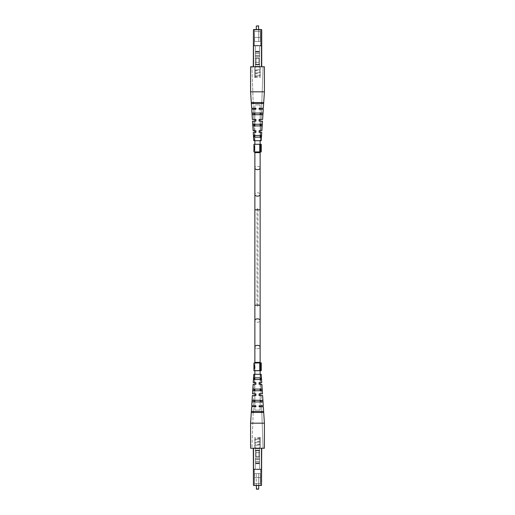 <?xml version="1.0" encoding="UTF-8"?>
<svg xmlns="http://www.w3.org/2000/svg" width="515" height="515" viewBox="0 0 515 515"><rect width="100%" height="100%" fill="white"/><g stroke="black" fill="none" stroke-linecap="round" stroke-linejoin="round"><path stroke-width="0.39" stroke-dasharray="2.58 1.93" d="M258.691 485.433L256.309 485.433L258.691 485.433L258.691 473.51L254.635 473.51L260.365 473.51L256.309 473.51L258.691 473.51L258.691 489.012L256.309 489.012L258.691 489.012L256.309 489.012L256.309 473.51L257.5 473.51L254.635 473.51L260.365 473.51L256.309 473.51L256.309 485.433M256.547 489.25L258.453 489.25M257.5 445.005L260.365 445.005L257.5 445.005M263.339 406.721L259.077 406.721L263.339 406.721L264.414 423.182L257.5 423.182L264.414 423.182L264.414 448.224L250.586 448.224L264.414 448.224L250.586 448.224L250.586 423.182L257.5 423.182L250.586 423.182L251.661 406.721L255.923 406.721L255.923 405.769L255.923 406.721L253.386 406.721L251.938 448.224L263.062 448.224L251.938 448.224L263.062 448.224L251.938 448.224L253.386 406.721L255.923 406.721L255.923 405.769L253.419 405.769L255.923 405.769L255.923 406.721L253.386 406.721L255.923 406.721L255.923 405.769L254.874 405.769L254.874 401.951L260.127 401.951L254.874 401.951L260.127 401.951L260.127 405.769L259.077 405.769L261.581 405.769L259.077 405.769L259.077 406.721L259.077 405.769L259.077 406.721L261.614 406.721L263.062 448.224L261.614 406.721L259.077 406.721L260.127 406.721L260.127 410.062L254.874 410.062L260.127 410.062L257.5 410.062L260.127 410.062L260.127 362.36L254.874 362.36L260.127 362.36L254.874 362.36L254.874 410.062L254.874 406.721L255.923 406.721L251.661 406.721M257.5 445.243L254.397 445.243L257.5 445.243M257.5 444.355L260.365 444.355L257.5 444.355M257.5 442.025L260.365 442.025L257.5 442.025M257.5 442.263L254.397 442.263L257.5 442.263M257.5 441.374L260.365 441.374L257.5 441.374M257.5 439.07L260.365 439.07L257.5 439.07M257.5 439.308L254.397 439.308L257.5 439.308M257.5 438.413L260.365 438.413L257.5 438.413M257.5 437.493L260.365 437.493L257.5 437.493M259.644 469.049L259.644 469.506L253.444 469.506L253.444 471.302L253.444 469.184L254.397 469.049L254.397 483.527L254.397 471.302L253.444 471.302L253.444 469.184L259.644 469.526L259.644 462.818L255.356 462.818L255.356 461.279L255.356 469.049L254.397 469.049L254.397 483.527L254.397 471.302L253.444 471.302L253.444 469.184L254.397 469.184L254.397 471.302L253.444 470.974L254.397 470.974L254.397 469.049L255.356 469.049L255.356 469.526L259.644 469.526L255.356 469.506L255.356 461.279L255.356 469.506L255.356 462.818L259.644 462.818L259.644 461.279L255.356 461.279L259.644 461.279L259.644 462.74L255.356 462.74L259.644 462.74L259.644 469.526L259.644 469.152L255.356 469.152L259.644 469.152L259.644 462.818L255.356 462.818L259.644 462.818L259.644 461.279L259.644 463.339L255.356 463.339L259.644 463.339L259.644 469.049L260.603 469.049L260.603 483.527L254.397 483.527L260.603 483.527L260.603 477.566L254.397 477.566L260.603 477.566L260.603 471.302L261.556 471.302L260.603 470.974L260.603 477.566L254.397 477.566L260.603 477.566L260.603 483.527L254.397 483.527L260.603 483.527L260.603 477.566L254.397 477.566L260.603 477.566L260.603 469.049L259.644 469.049M260.603 469.184L261.556 469.506L259.644 469.506L261.556 469.506L261.556 471.302L260.603 470.974L260.603 469.184L261.556 469.184L261.556 471.302L261.556 469.184L261.556 470.974L260.603 470.974L260.603 469.184M261.485 448.224L261.485 485.194L261.723 448.224L253.515 448.224L261.723 448.224L261.723 485.194L261.723 448.224L253.277 448.224L253.277 485.194L253.277 448.224L261.723 448.224M258.929 457.288L256.071 457.288L256.071 450.136L258.929 450.136L258.929 457.288L256.071 457.288L256.071 450.136L258.929 450.136L258.929 457.288L256.071 457.288L256.071 450.136L258.929 450.136L258.929 457.288L256.071 457.288L256.071 450.136L258.929 450.136L258.929 457.288M253.515 485.433L253.515 448.224L253.277 485.194L253.515 448.224L253.515 485.194L261.485 485.194L253.277 485.194L261.485 485.433M259.644 448.224L255.356 448.224L255.356 463.745L255.356 448.224L255.356 463.745L255.356 448.224L259.644 448.224L259.644 450.644L255.356 450.644L259.644 450.644L259.644 450.29L259.644 459.412L255.356 459.412L259.644 459.412L259.644 461.363L255.356 461.363L259.644 461.363L259.644 463.745L255.356 463.745L259.644 463.745L259.644 448.224L255.356 448.224L259.644 448.224L259.644 450.644L255.356 450.644L259.644 450.644L259.644 450.29L259.644 459.412L255.356 459.412L259.644 459.412L259.644 463.745L255.356 463.745L259.644 463.745L259.644 448.224M260.635 389.076L254.365 389.076L261.923 389.076L262.038 390.743L252.962 390.743L253.077 389.076L260.635 389.076L260.699 390.743L262.038 390.743L260.699 390.743L260.635 389.076L261.923 389.076L260.635 389.076L261.923 389.076L262.038 390.743L254.301 390.743L254.365 389.076L261.923 389.076L262.038 390.743L260.699 390.743L260.635 389.076L261.923 389.076L260.635 389.076M261.491 411.491L253.509 411.491L263.455 411.491L263.519 412.451L251.481 412.451L251.545 411.491L261.491 411.491L261.523 412.451L263.519 412.451L261.523 412.451L261.491 411.491L263.455 411.491L261.491 411.491L263.455 411.491L263.519 412.451L253.477 412.451L253.509 411.491L263.455 411.491L263.519 412.451L261.523 412.451L261.491 411.491L263.455 411.491L261.491 411.491M261.066 400.284L253.934 400.284L262.695 400.284L262.805 401.951L252.196 401.951L252.305 400.284L261.066 400.284L261.131 401.951L262.805 401.951L261.131 401.951L261.066 400.284L262.695 400.284L261.066 400.284L262.695 400.284L262.805 401.951L253.869 401.951L253.934 400.284L262.695 400.284L262.805 401.951L261.131 401.951L261.066 400.284L262.695 400.284L261.066 400.284M260.191 377.862L254.809 377.862L261.137 377.862L261.26 379.536L253.741 379.536L253.863 377.862L260.191 377.862L260.262 379.536L261.26 379.536L260.262 379.536L260.191 377.862L261.137 377.862L260.191 377.862L261.137 377.862L261.26 379.536L254.738 379.536L254.809 377.862L261.137 377.862L261.26 379.536L260.262 379.536L260.191 377.862L261.137 377.862L260.191 377.862M261.768 382.632L259.077 382.632L259.077 384.306L259.077 382.632L259.077 384.306L261.877 384.306L259.077 384.306L260.828 384.306L259.077 384.306L259.077 382.632L261.768 382.632L261.221 374.289L253.779 374.289L261.221 374.289L253.779 374.289L253.232 382.632L255.923 382.632L254.874 382.632L254.874 379.536L260.127 379.536L254.874 379.536L260.127 379.536L260.127 382.632L259.077 382.632L260.77 382.632L259.077 382.632L259.077 384.306L259.077 382.632L259.077 384.306L260.828 384.306L259.077 384.306L260.127 384.306L260.127 389.076L254.874 389.076L260.127 389.076L254.874 389.076L254.874 384.306L255.923 384.306L254.172 384.306L255.923 384.306L255.923 382.632L254.23 382.632L254.519 374.289L260.481 374.289L254.519 374.289L260.481 374.289L254.519 374.289L254.23 382.632L255.923 382.632L255.923 384.306L255.923 382.632L254.23 382.632L255.923 382.632L255.923 384.306L254.172 384.306L253.837 393.846L255.923 393.846L255.923 395.514L255.923 393.846L253.837 393.846L255.923 393.846L255.923 395.514L253.779 395.514L253.419 405.769L255.923 405.769L255.923 406.721L255.923 405.769L251.719 405.769L255.923 405.769L253.419 405.769L253.779 395.514L255.923 395.514L255.923 393.846L254.874 393.846L254.874 390.743L260.127 390.743L254.874 390.743L260.127 390.743L260.127 393.846L259.077 393.846L261.163 393.846L259.077 393.846L259.077 395.514L259.077 393.846L259.077 395.514L261.221 395.514L261.581 405.769L259.077 405.769L261.581 405.769L261.221 395.514L259.077 395.514L260.127 395.514L260.127 400.284L254.874 400.284L260.127 400.284L254.874 400.284L254.874 395.514L255.923 395.514L253.779 395.514L255.923 395.514L255.923 393.846L255.923 395.514L252.389 395.514L251.719 405.769M260.828 384.306L261.163 393.846L259.077 393.846L261.163 393.846L260.828 384.306M260.481 374.289L260.77 382.632L259.077 382.632L260.77 382.632L260.481 374.289M254.874 374.289L254.874 377.862L260.127 377.862L254.874 377.862L260.127 377.862L260.127 374.289M253.477 412.451L251.481 412.451L253.477 412.451L251.481 412.451L251.545 411.491L253.509 411.491L253.477 412.451L251.481 412.451L251.545 411.491L253.509 411.491L253.477 412.451L251.481 412.451L253.477 412.451M253.869 401.951L252.196 401.951L253.869 401.951L252.196 401.951L252.305 400.284L253.934 400.284L253.869 401.951L252.196 401.951L252.305 400.284L253.934 400.284L253.869 401.951L252.196 401.951L253.869 401.951M254.301 390.743L252.962 390.743L254.301 390.743L252.962 390.743L253.077 389.076L254.365 389.076L254.301 390.743L252.962 390.743L253.077 389.076L254.365 389.076L254.301 390.743L252.962 390.743L254.301 390.743M254.738 379.536L253.741 379.536L254.738 379.536L253.741 379.536L253.863 377.862L254.809 377.862L254.738 379.536L253.741 379.536L253.863 377.862L254.809 377.862L254.738 379.536L253.741 379.536L254.738 379.536M254.874 370.472L254.874 362.837L259.721 362.837L259.721 370.472L259.721 362.837L261.26 362.837L260.59 362.837L260.59 370.472L261.26 370.472L253.921 370.472L260.59 370.472L260.59 363.075L260.59 370.71L261.26 370.71L261.26 363.075L254.874 363.075L254.874 370.71L254.874 363.075L259.721 363.075L259.721 370.71L261.26 370.71L254.874 370.71L259.721 370.71L259.721 363.075L261.26 363.075L253.921 363.075L253.921 365.386L254.635 366.403L253.921 368.025L254.539 368.952L253.953 367.781L254.635 367.781L254.635 364.433L254.635 366.403M260.59 370.71L253.921 370.71M253.921 370.472L253.921 368.173L254.828 368.173L254.828 365.721L254.12 365.721L253.927 366.274L254.828 366.274L254.828 365.354L254.088 365.354M254.803 367.742L254.12 365.721M259.76 370.71L259.76 363.075M254.828 365.721L254.828 366.274M254.828 365.354L254.828 367.131M254.828 366.152L254.828 367.742L254.828 366.152L254.114 366.152L254.442 367.742L253.94 367.742L254.114 366.152M254.828 367.163L254.442 367.163M254.828 367.742L254.442 367.742M254.828 367.452L253.94 367.452L254.828 367.459M254.828 366.564L253.927 366.564M257.5 485.433L260.603 485.433L257.5 485.433M264.414 423.182L250.586 423.182M253.232 382.632L255.923 382.632L255.923 384.306L255.923 382.632L255.923 384.306L253.123 384.306L255.923 384.306L254.172 384.306L253.837 393.846L255.923 393.846L252.498 393.846L255.923 393.846L255.923 395.514L252.389 395.514M259.077 406.721L259.077 405.769L263.281 405.769L259.077 405.769L259.077 406.721M262.611 395.514L259.077 395.514L261.221 395.514L259.077 395.514L259.077 393.846L262.502 393.846L259.077 393.846L259.077 395.514L259.077 393.846L259.077 395.514L262.611 395.514L263.281 405.769M253.123 384.306L252.498 393.846M261.877 384.306L262.502 393.846M260.59 144.29L260.59 151.925L260.59 144.29L260.59 151.925L261.26 151.925L261.26 144.29L261.26 151.925L261.26 144.29L254.874 144.29L254.874 151.925L254.874 144.29L259.721 144.29L259.721 151.925L259.721 144.29L259.721 151.925L261.26 151.925L253.921 151.925L261.26 151.925L254.874 151.925L261.26 151.925L254.874 151.925L259.721 151.925L259.721 144.29L261.26 144.29L253.921 144.29M253.921 149.389L254.803 149.389L254.12 146.936L253.927 147.49L254.088 146.569L254.828 147.663L254.828 149.389L253.927 149.389M260.59 151.925L259.76 151.925L259.76 144.29L259.76 151.925L253.921 151.925M254.12 146.936L254.828 146.936L254.803 149.389M254.828 146.936L254.828 147.49L253.927 147.49M254.828 147.49L254.828 146.569L254.088 146.569M254.828 146.569L254.828 147.663M254.828 147.779L254.828 148.957L254.828 147L254.828 147.779L253.927 147.779L253.927 148.674L254.114 147.367L254.442 148.378L254.442 148.957L253.927 148.957L254.487 148.957L254.088 147L253.927 147.779M254.828 147.367L254.828 148.957L254.828 147.367L254.114 147.367M254.828 148.378L254.442 148.378M254.828 148.674L253.94 148.674L254.828 148.674M254.828 147L254.088 147M254.828 148.346L254.487 148.346M257.5 29.567L254.397 29.567L257.5 29.567M258.453 25.75L256.309 25.988L258.691 25.988L257.5 25.988L258.691 25.988L258.691 41.49L256.309 41.49L260.365 41.49L254.635 41.49L260.365 41.49L254.635 41.49L258.691 41.49L258.691 29.567M257.5 69.995L254.635 69.995L257.5 69.995M251.661 108.279L255.923 108.279L251.661 108.279L250.586 91.818L250.586 66.776L264.414 66.776L254.635 66.776L264.414 66.776L264.414 91.818L250.586 91.818L264.414 91.818L263.339 108.279L259.077 108.279L259.077 109.232L259.077 108.279L261.614 108.279L263.062 66.776L251.938 66.776L263.062 66.776L251.938 66.776L263.062 66.776L261.614 108.279L259.077 108.279L259.077 109.232L263.281 109.232L259.077 109.232L259.077 108.279L263.339 108.279M257.5 69.757L260.603 69.757L257.5 69.757M257.5 70.645L254.635 70.645L257.5 70.645M257.5 72.976L254.635 72.976L257.5 72.976M257.5 72.737L260.603 72.737L257.5 72.737M257.5 73.626L254.635 73.626L257.5 73.626M257.5 75.93L254.635 75.93L257.5 75.93M257.5 75.692L260.603 75.692L257.5 75.692M257.5 76.587L254.635 76.587L257.5 76.587M257.5 77.508L254.635 77.508L257.5 77.508M255.356 45.951L255.356 45.494L261.556 45.494L261.556 43.698L261.556 45.816L260.603 45.951L260.603 31.473L260.603 43.698L261.556 43.698L261.556 45.816L255.356 45.475L255.356 52.182L259.644 52.182L259.644 53.721L259.644 45.951L260.603 45.951L260.603 31.473L260.603 43.698L261.556 43.698L261.556 45.816L260.603 45.816L260.603 43.698L261.556 44.026L260.603 44.026L260.603 45.951L259.644 45.951L259.644 45.475L255.356 45.475L259.644 45.494L259.644 53.721L259.644 45.494L259.644 52.182L255.356 52.182L255.356 53.721L259.644 53.721L255.356 53.721L255.356 52.26L259.644 52.26L255.356 52.26L255.356 45.475L255.356 45.848L259.644 45.848L255.356 45.848L255.356 52.182L259.644 52.182L255.356 52.182L255.356 53.721L255.356 51.661L259.644 51.661L255.356 51.661L255.356 45.951L254.397 45.951L254.397 31.473L260.603 31.473L254.397 31.473L254.397 37.434L260.603 37.434L254.397 37.434L254.397 43.698L253.444 43.698L254.397 44.026L254.397 37.434L260.603 37.434L254.397 37.434L254.397 31.473L260.603 31.473L254.397 31.473L254.397 37.434L260.603 37.434L254.397 37.434L254.397 45.951L255.356 45.951M254.397 45.816L253.444 45.494L255.356 45.494L253.444 45.494L253.444 43.698L254.397 44.026L254.397 45.816L253.444 45.816L253.444 43.698L253.444 45.816L253.444 44.026L254.397 44.026L254.397 45.816M253.277 29.806L253.515 66.776L253.277 29.806L253.277 66.776L253.277 29.806L253.277 66.776L253.277 29.806L261.723 29.806L261.723 66.776L261.723 29.806L261.485 66.776L253.515 66.776L261.723 66.776L253.277 66.776L261.723 66.776L261.723 29.806L253.515 29.806L261.723 29.806L261.485 66.776L261.723 29.806M256.071 57.712L258.929 57.712L258.929 64.864L256.071 64.864L256.071 57.712L258.929 57.712L258.929 64.864L256.071 64.864L256.071 57.712L258.929 57.712L258.929 64.864L256.071 64.864L256.071 57.712L258.929 57.712L258.929 64.864L256.071 64.864L256.071 57.712M254.397 29.567L254.635 41.49L254.397 29.567L260.603 29.567M255.356 66.776L259.644 66.776L259.644 51.255L259.644 66.776L259.644 51.255L259.644 66.776L255.356 66.776L255.356 64.356L259.644 64.356L255.356 64.356L255.356 64.71L255.356 55.588L259.644 55.588L255.356 55.588L255.356 53.637L259.644 53.637L255.356 53.637L255.356 51.255L259.644 51.255L255.356 51.255L255.356 66.776L259.644 66.776L255.356 66.776L255.356 64.356L259.644 64.356L255.356 64.356L255.356 64.71L255.356 55.588L259.644 55.588L255.356 55.588L255.356 51.255L259.644 51.255L255.356 51.255L255.356 66.776M254.365 125.924L261.923 125.924L254.365 125.924L254.301 124.257L252.962 124.257L260.699 124.257L254.301 124.257L260.699 124.257L260.635 125.924L253.077 125.924L254.365 125.924L254.301 124.257L252.962 124.257L262.038 124.257L260.699 124.257L260.635 125.924L253.077 125.924L252.962 124.257L254.301 124.257L254.365 125.924L253.077 125.924L252.962 124.257L254.301 124.257L252.962 124.257L253.077 125.924L254.365 125.924M253.509 103.509L263.455 103.509L253.509 103.509L253.477 102.549L251.481 102.549L261.523 102.549L253.477 102.549L261.523 102.549L261.491 103.509L251.545 103.509L253.509 103.509L253.477 102.549L251.481 102.549L263.519 102.549L261.523 102.549L261.491 103.509L251.545 103.509L251.481 102.549L253.477 102.549L253.509 103.509L251.545 103.509L251.481 102.549L253.477 102.549L251.481 102.549L251.545 103.509L253.509 103.509M253.934 114.716L262.695 114.716L253.934 114.716L253.869 113.049L252.196 113.049L261.131 113.049L253.869 113.049L261.131 113.049L261.066 114.716L252.305 114.716L253.934 114.716L253.869 113.049L252.196 113.049L262.805 113.049L261.131 113.049L261.066 114.716L252.305 114.716L252.196 113.049L253.869 113.049L253.934 114.716L252.305 114.716L252.196 113.049L253.869 113.049L252.196 113.049L252.305 114.716L253.934 114.716M254.809 137.138L261.137 137.138L254.809 137.138L254.738 135.464L253.741 135.464L260.262 135.464L254.738 135.464L260.262 135.464L260.191 137.138L253.863 137.138L254.809 137.138L254.738 135.464L253.741 135.464L261.26 135.464L260.262 135.464L260.191 137.138L253.863 137.138L253.741 135.464L254.738 135.464L254.809 137.138L253.863 137.138L253.741 135.464L254.738 135.464L253.741 135.464L253.863 137.138L254.809 137.138M262.611 119.486L259.077 119.486L259.077 121.154L261.163 121.154L260.828 130.694L259.077 130.694L261.877 130.694L259.077 130.694L259.077 132.368L260.77 132.368L260.481 140.711L254.519 140.711L260.481 140.711L254.519 140.711L260.481 140.711L260.77 132.368L259.077 132.368L259.077 130.694L259.077 132.368L261.768 132.368L259.077 132.368L259.077 130.694L260.828 130.694L261.163 121.154L259.077 121.154L259.077 119.486L259.077 121.154L262.502 121.154L259.077 121.154L259.077 119.486L261.221 119.486L261.581 109.232L259.077 109.232L261.581 109.232L259.077 109.232L259.077 108.279L259.077 109.232L261.581 109.232L261.221 119.486L259.077 119.486L259.077 121.154L261.163 121.154L259.077 121.154L259.077 119.486L262.611 119.486L263.281 109.232M253.386 108.279L251.938 66.776L253.386 108.279L255.923 108.279L255.923 109.232L251.719 109.232L255.923 109.232L255.923 108.279L255.923 109.232L255.923 108.279L255.923 109.232L253.419 109.232L255.923 109.232L255.923 108.279L253.386 108.279M252.389 119.486L255.923 119.486L253.779 119.486L253.419 109.232L253.779 119.486L255.923 119.486L255.923 121.154L252.498 121.154L255.923 121.154L255.923 119.486L255.923 121.154L255.923 119.486L252.389 119.486L251.719 109.232M253.123 130.694L255.923 130.694L254.172 130.694L253.837 121.154L255.923 121.154L253.837 121.154L254.172 130.694L255.923 130.694L255.923 132.368L253.232 132.368L255.923 132.368L255.923 130.694L255.923 132.368L255.923 130.694L253.123 130.694L252.498 121.154M254.519 140.711L254.23 132.368L255.923 132.368L254.23 132.368L254.519 140.711M260.127 124.257L254.874 124.257L260.127 124.257L260.127 121.154L259.077 121.154L259.077 119.486L261.221 119.486L259.077 119.486L260.127 119.486L260.127 114.716L254.874 114.716L260.127 114.716L254.874 114.716L254.874 119.486L255.923 119.486L255.923 121.154L255.923 119.486L253.779 119.486L255.923 119.486L255.923 121.154L254.874 121.154L254.874 124.257L260.127 124.257M262.038 124.257L261.923 125.924L260.635 125.924L260.699 124.257L262.038 124.257L261.923 125.924L260.635 125.924L261.923 125.924L262.038 124.257L260.699 124.257L262.038 124.257M254.874 125.924L260.127 125.924L254.874 125.924L260.127 125.924L260.127 130.694L259.077 130.694L259.077 132.368L259.077 130.694L259.077 132.368L260.77 132.368L259.077 132.368L260.127 132.368L260.127 135.464L254.874 135.464L260.127 135.464L254.874 135.464L254.874 132.368L255.923 132.368L255.923 130.694L255.923 132.368L255.923 130.694L254.172 130.694L255.923 130.694L254.874 130.694L254.874 125.924M263.519 102.549L263.455 103.509L261.491 103.509L261.523 102.549L263.519 102.549L263.455 103.509L261.491 103.509L263.455 103.509L263.519 102.549L261.523 102.549L263.519 102.549M260.127 113.049L254.874 113.049L260.127 113.049L260.127 109.232L259.077 109.232L259.077 108.279L261.614 108.279L259.077 108.279L260.127 108.279L260.127 104.938L254.874 104.938L260.127 104.938L257.5 104.938L260.127 104.938L260.127 152.64L254.874 152.64L257.5 152.64L254.874 152.64L254.874 104.938L254.874 108.279L255.923 108.279L255.923 109.232L254.874 109.232L254.874 113.049L260.127 113.049M262.805 113.049L262.695 114.716L261.066 114.716L261.131 113.049L262.805 113.049L262.695 114.716L261.066 114.716L262.695 114.716L262.805 113.049L261.131 113.049L262.805 113.049M261.26 135.464L261.137 137.138L260.191 137.138L260.262 135.464L261.26 135.464L261.137 137.138L260.191 137.138L261.137 137.138L261.26 135.464L260.262 135.464L261.26 135.464M254.874 140.711L254.874 137.138L260.127 137.138L254.874 137.138L260.127 137.138L260.127 140.711M253.232 132.368L253.779 140.711L261.221 140.711L253.779 140.711L261.221 140.711L261.768 132.368M261.877 130.694L262.502 121.154M257.5 208.208L257.004 209.798L257.004 305.202L257.5 306.792L257.996 305.202L257.996 209.798L257.5 208.208M261.26 363.075L261.26 370.472L261.26 362.837L254.874 362.837L259.76 362.837L259.76 370.472L259.76 362.837L253.921 362.837M253.953 367.742L253.953 365.624L254.539 364.433L253.921 365.386M260.59 362.837L260.127 362.837M254.635 367.034L254.635 367.781M254.635 366.719L254.635 365.856L254.635 367.556L254.635 366.719L253.921 365.856L254.635 365.856M254.635 365.624L253.953 365.624M254.635 367.556L253.927 367.556L254.423 366.719M253.921 146.839L254.635 147.857L253.921 149.479M259.76 151.925L259.76 144.29M254.635 148.487L254.635 147.857M254.635 148.172L254.635 147.309L254.635 149.015L254.635 148.172L253.921 147.309M254.635 147.078L253.953 147.078M254.635 149.241L253.953 149.241M253.921 149.015L254.423 148.172M254.635 149.015L253.953 149.015M254.635 147.309L253.953 147.309M250.586 91.818L264.414 91.818M257.5 485.194L260.365 485.194L257.5 485.194M259.644 450.348L255.356 450.348L259.644 450.348M259.644 450.4L255.356 450.4L259.644 450.4M259.644 452.698L255.356 452.698L259.644 452.698M259.644 456.393L255.356 456.393L259.644 456.393M259.644 448.655L255.356 448.655L259.644 448.655M255.356 64.652L259.644 64.652L255.356 64.652M255.356 64.6L259.644 64.6L255.356 64.6M255.356 62.302L259.644 62.302L255.356 62.302M255.356 58.607L259.644 58.607L255.356 58.607M255.356 66.345L259.644 66.345L255.356 66.345M260.127 320.536L260.127 347.026A2.627 1.687 -0 0 1 257.5 348.713A2.627 1.687 180 0 1 254.874 347.026A2.627 1.687 -0 0 0 257.5 348.713A2.627 1.687 180 0 0 260.127 347.026A2.627 1.687 -0 0 0 257.5 345.34A2.627 1.687 -0 0 0 254.874 347.026L254.874 320.536A2.627 1.687 -0 0 0 257.5 322.223A2.627 1.687 180 0 0 260.127 320.536A2.627 1.687 -0 0 0 257.5 318.849A2.627 1.687 -0 0 0 254.874 320.536A2.627 1.687 180 0 0 257.5 322.223A2.627 1.687 -0 0 0 260.127 320.536L260.127 305.202L257.996 305.202L260.127 305.202L260.127 209.798L257.996 209.798L260.127 209.798L260.127 194.464A2.627 1.687 -0 0 0 257.5 192.777A2.627 1.687 180 0 0 254.874 194.464A2.627 1.687 -0 0 1 257.5 192.777A2.627 1.687 180 0 1 260.127 194.464A2.627 1.687 -0 0 1 257.5 196.151A2.627 1.687 -0 0 1 254.874 194.464L254.874 167.974A2.627 1.687 -0 0 1 257.5 166.287A2.627 1.687 -0 0 1 260.127 167.974A2.627 1.687 -0 0 1 257.5 169.66A2.627 1.687 -0 0 1 254.874 167.974A2.627 1.687 180 0 1 257.5 166.287A2.627 1.687 180 0 1 260.127 167.974L260.127 152.64M260.127 209.798L254.874 209.798L257.004 209.798L254.874 209.798L254.874 194.464M260.127 305.202L254.874 305.202L257.004 305.202L254.874 305.202L254.874 209.798M253.515 29.567L261.485 29.567M260.365 485.194L260.365 473.51L260.365 485.194M254.635 473.51L254.397 485.433L254.635 473.51M260.365 445.005L260.365 448.224L260.365 445.005M254.635 445.005L254.635 448.224L254.635 445.005M260.365 442.025L260.365 444.355L260.365 442.025M254.635 442.025L254.635 444.355L254.635 442.025M260.365 439.07L260.365 441.374L260.365 439.07M254.635 439.07L254.635 441.374L254.635 439.07M260.365 437.493L260.365 438.413L260.365 437.493M255.607 437.493L255.607 448.224L255.607 437.493M259.393 437.493L259.393 448.224L259.393 437.493M254.635 437.493L254.635 438.413L254.635 437.493M259.644 450.29L255.356 450.29L259.644 450.29M259.644 458.768L255.356 458.768L259.644 458.768M259.644 458.73L255.356 458.73L259.644 458.73M256.309 25.988L256.309 29.567M260.365 41.49L260.365 29.806L260.365 41.49M254.635 69.995L254.635 66.776L254.635 69.995M260.365 69.995L260.365 66.776L260.365 69.995M254.635 72.976L254.635 70.645L254.635 72.976M260.365 72.976L260.365 70.645L260.365 72.976M254.635 75.93L254.635 73.626L254.635 75.93M260.365 75.93L260.365 73.626L260.365 75.93M254.635 77.508L254.635 76.587L254.635 77.508M259.393 77.508L259.393 66.776L259.393 77.508M255.607 77.508L255.607 66.776L255.607 77.508M260.365 77.508L260.365 76.587L260.365 77.508M255.356 64.71L259.644 64.71L255.356 64.71M255.356 56.232L259.644 56.232L255.356 56.232M255.356 56.27L259.644 56.27L255.356 56.27M254.874 347.026L254.874 362.36M254.874 151.925L254.874 144.29M260.127 363.075L260.127 370.71M260.127 151.925L260.127 144.29M260.127 347.026L260.127 362.36M254.874 167.974L254.874 152.64M260.127 194.464L260.127 167.974"/><path stroke-width="0.77" d="M257.5 485.433L261.485 485.433L257.5 485.433M258.453 489.25L256.309 489.012L258.691 489.012L258.691 485.433M261.723 448.224L261.485 485.433L261.485 448.224M253.515 448.224L253.515 485.433L253.277 448.224M257.5 423.182L264.414 423.182L264.414 448.224L250.586 448.224L250.586 423.182L257.5 423.182M260.635 389.076L260.699 390.743L260.127 390.743L260.699 390.743L260.127 390.743L260.127 389.076L260.635 389.076M254.301 390.743L254.365 389.076L254.874 389.076L254.365 389.076L254.874 389.076L254.874 390.743L254.301 390.743M261.491 411.491L261.523 412.451L253.477 412.451L253.509 411.491L261.491 411.491M261.066 400.284L261.131 401.951L260.127 401.951L261.131 401.951L260.127 401.951L260.127 400.284L261.066 400.284M253.869 401.951L253.934 400.284L254.874 400.284L253.934 400.284L254.874 400.284L254.874 401.951L253.869 401.951M260.191 377.862L260.262 379.536L260.191 377.862M254.738 379.536L254.874 377.862L254.738 379.536M255.923 383.25L255.923 383.971M255.923 384.306L253.123 384.306L252.498 393.846L255.923 393.846L255.923 395.179M255.923 395.514L252.389 395.514L251.719 405.769L255.923 405.769L255.923 406.535M263.339 406.721L259.077 406.721L259.077 405.769L263.281 405.769L260.127 405.769L260.127 406.721L263.339 406.721L264.414 423.182M259.077 394.458L259.077 393.846L262.502 393.846L260.127 393.846L260.127 395.514L262.611 395.514L263.281 405.769M259.077 383.166L259.077 382.632L261.768 382.632L260.127 382.632L260.127 384.306L261.877 384.306L259.077 384.048M252.962 390.743L262.038 390.743L261.923 389.076L253.077 389.076L252.962 390.743M251.481 412.451L263.519 412.451L263.455 411.491L251.545 411.491L251.481 412.451M252.196 401.951L262.805 401.951L262.695 400.284L252.305 400.284L252.196 401.951M253.741 379.536L261.26 379.536L261.137 377.862L253.863 377.862L253.741 379.536M261.768 382.632L261.221 374.289L253.779 374.289L253.232 382.632L255.923 382.632M255.923 406.721L251.661 406.721L250.586 423.182M259.077 406.721L259.077 405.769M262.611 395.514L259.077 395.514L259.077 393.846M261.877 384.306L262.502 393.846M259.077 384.306L259.077 382.632M251.661 406.721L254.874 406.721L254.874 405.769L251.719 405.769M252.389 395.514L254.874 395.514L254.874 393.846L252.498 393.846M253.123 384.306L254.874 384.306L254.874 382.632L253.232 382.632M259.76 363.075L259.76 370.71L253.921 370.71L253.921 368.025L254.828 368.173L254.828 366.448L254.088 365.354L253.921 365.946L253.921 363.075L261.26 362.837L260.59 362.837L260.59 370.71L261.26 370.71L261.26 363.075M254.803 368.173L254.803 367.742M253.934 366.274L253.921 365.946M259.76 370.71L260.59 370.71M254.828 367.742L254.487 367.742L254.828 366.448M254.565 365.785L254.088 365.785L253.927 366.564L253.927 367.742L254.487 367.742M254.487 367.131L254.088 365.785M253.477 412.451L261.523 412.451L253.477 412.451M253.921 149.479L254.539 150.406L253.953 149.241L253.921 151.925L253.921 149.389M253.921 147.161L253.921 144.29L261.26 144.29L261.26 151.925L260.59 151.925L260.59 144.29M253.277 66.776L253.515 29.567L261.723 29.806L261.723 66.776M260.603 29.567L254.397 29.567M260.699 124.257L260.127 124.257L260.699 124.257L260.635 125.924L260.127 125.924L260.635 125.924L260.127 125.924L260.127 124.257L260.699 124.257M254.874 124.257L254.301 124.257L254.874 124.257L254.301 124.257L254.365 125.924L254.874 125.924L254.365 125.924L254.874 125.924L254.874 124.257M261.523 102.549L253.477 102.549L261.523 102.549L261.491 103.509L253.509 103.509L261.491 103.509L253.509 103.509L253.477 102.549L261.523 102.549M261.131 113.049L260.127 113.049L261.131 113.049L261.066 114.716L260.127 114.716L261.066 114.716L260.127 114.716L260.127 113.049L261.131 113.049M254.874 113.049L253.869 113.049L254.874 113.049L253.869 113.049L253.934 114.716L254.874 114.716L253.934 114.716L254.874 114.716L254.874 113.049M260.262 135.464L260.127 137.138L260.262 135.464M254.874 135.464L254.809 137.138L254.874 135.464M253.921 363.075L254.874 362.837M254.539 368.489L253.953 367.742M260.127 362.837L260.59 362.837M253.927 367.556L253.921 365.856M253.921 146.839L254.539 146.35L254.539 145.887L253.921 146.839L253.921 144.29M253.921 151.925L259.76 151.925L259.76 144.29M253.953 149.241L253.953 147.078M259.76 151.925L260.59 151.925M253.953 149.015L253.953 147.309M256.309 25.988L258.691 25.988L256.309 25.988L256.309 29.567M261.485 66.776L261.485 29.567L253.515 29.806L253.515 66.776M257.5 91.818L250.586 91.818L250.586 66.776L264.414 66.776L264.414 91.818L257.5 91.818M259.077 131.75L259.077 131.029M259.077 130.694L261.877 130.694L262.502 121.154L259.077 121.154L259.077 119.821M259.077 119.486L262.611 119.486L263.281 109.232L259.077 109.232L259.077 108.465M251.661 108.279L255.923 108.279L255.923 109.232L251.719 109.232L254.874 109.232L254.874 108.279L251.661 108.279L250.586 91.818M255.923 120.542L255.923 121.154L252.498 121.154L254.874 121.154L254.874 119.486L252.389 119.486L251.719 109.232M255.923 131.834L255.923 132.368L253.232 132.368L254.874 132.368L254.874 130.694L253.123 130.694L255.923 130.952M262.038 124.257L252.962 124.257L253.077 125.924L261.923 125.924L262.038 124.257M263.519 102.549L251.481 102.549L251.545 103.509L263.455 103.509L263.519 102.549M262.805 113.049L252.196 113.049L252.305 114.716L262.695 114.716L262.805 113.049M261.26 135.464L253.741 135.464L253.863 137.138L261.137 137.138L261.26 135.464M253.232 132.368L253.779 140.711L261.221 140.711L261.768 132.368L259.077 132.368M259.077 108.279L263.339 108.279L264.414 91.818M255.923 108.279L255.923 109.232M252.389 119.486L255.923 119.486L255.923 121.154M253.123 130.694L252.498 121.154M255.923 130.694L255.923 132.368M263.339 108.279L260.127 108.279L260.127 109.232L263.281 109.232M262.611 119.486L260.127 119.486L260.127 121.154L262.502 121.154M261.877 130.694L260.127 130.694L260.127 132.368L261.768 132.368M253.515 485.433L261.485 485.433M260.127 305.202L260.127 320.536A2.627 1.687 180 0 0 257.5 318.849A2.627 1.687 180 0 0 254.874 320.536L254.874 305.202L260.127 305.202L260.127 194.464A2.627 1.687 180 0 1 257.5 196.151A2.627 1.687 180 0 1 254.874 194.464L254.874 151.925M260.127 209.798L254.874 209.798L254.874 194.464M260.127 194.464L260.127 167.974A2.627 1.687 180 0 1 257.5 169.66A2.627 1.687 180 0 1 254.874 167.974M260.127 167.974L260.127 152.64L254.874 152.64M260.127 320.536L260.127 347.026A2.627 1.687 180 0 0 257.5 345.34A2.627 1.687 180 0 0 254.874 347.026L254.874 363.075M260.127 347.026L260.127 362.36L254.874 362.36M256.547 489.25L256.309 485.433M254.874 144.29L254.874 140.711M254.874 209.798L254.874 347.026M254.874 370.71L254.874 374.289M260.127 362.36L260.127 363.075M260.127 370.71L260.127 374.289M260.127 152.64L260.127 151.925M260.127 144.29L260.127 140.711M258.453 25.75L258.691 29.567"/></g></svg>
